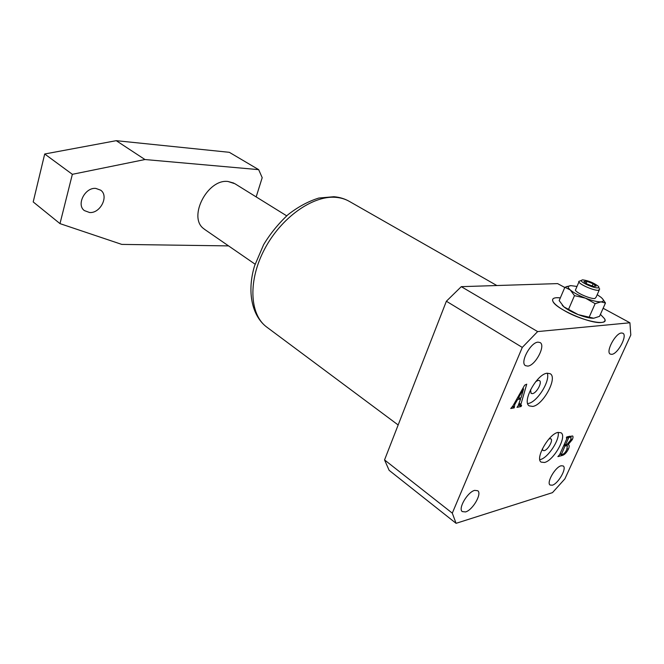 <?xml version="1.0" encoding="UTF-8"?>
<svg xmlns="http://www.w3.org/2000/svg" width="664" height="664" viewBox="0 0 664 664"><rect width="100%" height="100%" fill="white"/><g stroke="black" fill="none" stroke-linecap="round" stroke-linejoin="round"><path stroke-width="1" d="M530.544 389.718L531.109 393.403L532.453 393.627C536.62 393.196 542.546 382.198 539.467 380.596L538.189 380.372L535.773 381.592M542.355 448.856L542.944 450.482L544.256 450.64C547.958 449.943 553.419 440.199 550.879 438.796L549.086 438.813M557.976 432.405C548.837 433.866 534.844 458.641 541.135 462.119L544.497 462.484C553.768 460.575 567.355 436.281 561.047 432.787L557.976 432.405M539.815 459.679L540.272 459.571C547.974 457.977 560.043 439.593 558.125 432.372M547.161 373.209C536.869 373.948 521.638 401.903 529.266 405.887L532.711 406.434C543.152 405.131 557.901 377.733 550.224 373.741L547.161 373.209M527.697 403.563L528.179 403.488C537.027 402.392 550.489 381.053 547.26 373.193M564.757 310.852C582.901 321.351 609.602 326.489 604.555 318.737L600.422 314.354L604.555 318.737C605.634 320.886 604.597 322.14 601.426 322.48C590.553 324.107 555.693 308.868 552.963 301.456C554.407 304.07 558.341 307.208 564.757 310.852M527.78 366.105L525.49 365.673C519.663 362.76 530.47 342.367 538.006 342.151L540.106 342.558C545.966 345.479 535.391 365.598 527.78 366.105M611.785 354.344L610.274 354.095C605.394 352.011 615.404 333.12 621.487 332.996L622.874 333.237C627.762 335.353 617.935 353.995 611.785 354.344M552.299 485.201L550.082 485.019C546.198 482.819 555.262 466.999 561.13 465.771L563.221 465.962C567.106 468.17 558.216 483.782 552.299 485.201M465.505 511.936L462.26 511.579C457.845 508.607 467.622 491.916 474.71 490.372L477.781 490.737C482.213 493.701 472.66 510.151 465.505 511.936M518.02 406.011L520.593 399.014L517.58 399.562L514.749 404.567L514.243 407.854L510.749 408.526L512.932 405.878L524.643 385.186L526.735 384.166L520.908 404.343L520.858 405.413L521.597 405.322L521.074 406.551L516.974 407.331L518.02 406.011M552.473 492.646L456.077 523.323L452.292 513.139L522.286 347.413L537.641 331.585L629.92 322.779L630.8 335.013L564.898 478.852L552.473 492.646M568.284 449.345C566.425 452.856 564.408 454.89 562.234 455.446L557.885 456.624L559.644 454.649L566.99 438.398L567.089 437.866L566.309 437.999L566.799 436.912L572.625 435.966C573.264 436.538 573.14 437.784 572.244 439.701L568.135 444.614L568.724 444.847C569.463 445.561 569.322 447.055 568.284 449.345L567.189 448.615M456.077 523.323L389.137 470.328L384.547 459.92L446.374 301.232L461.289 286.657L557.602 283.603L564.782 287.487M452.292 513.139L384.547 459.92M446.374 301.232L522.286 347.413M560.341 297.862C554.108 297.248 551.643 298.451 552.963 301.456C551.875 299.173 553.095 297.928 556.631 297.704L560.341 297.862M537.641 331.585L461.289 286.657M603.128 308.262L629.92 322.779M519.215 398.126L520.593 399.014M516.799 399.056L517.58 399.562M513.969 404.052L514.749 404.567M512.907 405.936L513.986 406.65M512.45 406.675L514.243 407.854M519.348 403.322L520.908 404.343M519.09 404.202L520.8 405.322M518.841 405.082L521.074 406.551M521.066 397.794L523.581 388.913L518.252 398.3L521.066 397.794M522.817 388.423L523.581 388.913M517.505 397.811L518.252 398.3M561.238 454.774L562.234 455.446M571.115 438.962L572.244 439.701M567.562 444.233L568.135 444.614M561.279 454.765L562.533 454.433C564.168 453.811 565.579 452.192 566.774 449.569L567.405 445.718L564.989 445.992L561.279 454.765M559.984 453.894L561.113 454.649M560.175 453.479L561.271 454.209M563.885 445.262L564.989 445.992M564.292 444.357L566.259 445.668M566.923 444.548L570.666 440.058L571.04 437.144L569.189 437.286L568.6 438.008L565.479 444.913L566.923 444.548M564.375 444.183L565.479 444.913M566.89 436.887L568.6 438.008M568.127 436.58L569.189 437.286M568.94 436.381L570.002 437.078M286.674 215.825L234.898 183.72L228.067 181.496C207.658 178.575 187.812 216.97 203.549 228.557L205.035 229.678L203.549 228.557C187.812 216.97 207.658 178.575 228.067 181.496L233.844 183.106M89.59 212.522C100.388 213.517 109.145 196.021 100.712 190.195L95.848 188.418C85.15 187.148 76.094 204.637 84.328 210.571L89.59 212.522M228.557 245.896L121.778 244.402L59.992 223.627L33.2 201.931L44.704 153.998L116.233 140.677L229.321 152.313L258.661 169.644L262.197 177.678L256.171 196.909M59.992 223.627L72.351 174.317L144.959 159.534L258.661 169.644M44.704 153.998L72.351 174.317M116.233 140.677L144.959 159.534M597.65 287.861C599.028 287.769 599.219 287.205 598.222 286.176C593.475 282.673 588.221 280.565 582.461 279.834L581.191 280.474C580.726 282.416 593.624 288.226 597.65 287.861M599.716 288.981L598.463 290.326C594.097 290.741 580.187 284.806 578.908 282.017L578.726 281.445L580.676 280.673M575.929 288.923L575.373 290.209C576.609 293.073 590.462 299.024 594.844 298.551L596.114 297.157L599.16 290.234M593.491 318.247C589.856 318.338 584.768 317.135 578.236 314.636C572.086 312.171 567.305 309.582 563.91 306.868L562.284 305.332M597.21 294.675L601.011 297.314C604.14 300.02 604.14 301.531 600.986 301.863L605.468 303.008L599.534 316.354L593.74 318.23L578.236 314.636L563.877 306.834L559.171 300.584L564.873 287.271L570.268 289.944C568.425 288.317 567.811 287.122 568.425 286.35L570.808 285.628L576.999 286.45M596.139 286.184L593.118 283.719L587.034 281.378L583.905 281.47L586.876 283.926L593.027 286.3L596.139 286.184M600.986 301.863C597.401 301.954 592.213 300.717 585.441 298.153C578.684 295.463 573.621 292.724 570.268 289.944L574.484 295.629L585.441 298.153L595.135 303.656L600.986 301.863M570.401 285.653L564.873 287.271M605.468 303.008L602.597 298.858M595.135 303.656L589.159 317.201M574.484 295.629L568.633 309.158M592.139 285.96L593.118 283.719M586.171 283.354L587.034 281.378M398.159 424.977L266.098 326.597C251.581 315.085 246.933 291.056 254.561 265.857L263.625 244.667C270.049 233.977 278.125 224.017 287.869 214.787C297.945 206.911 308.262 201.325 318.811 198.046L333.901 196.718C339.644 197.2 344.84 198.785 349.496 201.482C345.355 199.075 340.665 197.681 335.411 197.308C312.47 195.482 281.154 217.684 264.654 248.992C248.021 280.266 249.523 313.765 266.098 326.597L267.683 327.775M349.496 201.482L496.855 285.528M514.027 406.733L512.882 405.978M520.858 405.413L519.082 404.243M567.089 437.866L566.533 437.493M561.146 454.757L559.959 453.952M567.405 445.718L565.994 444.78M571.04 437.144L569.612 436.215M204.504 229.312L255.084 264.181M598.787 287.462L599.144 288.276M578.908 282.017L575.373 290.209M568.425 286.35L566.699 286.524M581.191 280.474L578.726 281.445"/></g></svg>
